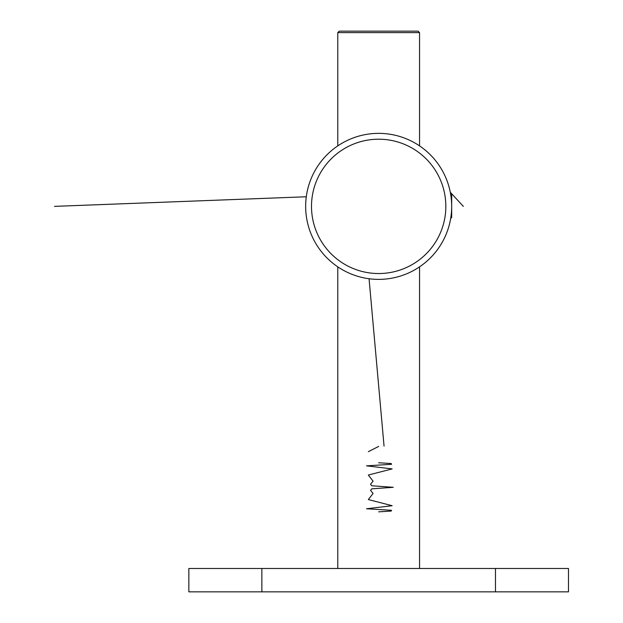 <?xml version="1.0" encoding="UTF-8"?>
<svg xmlns="http://www.w3.org/2000/svg" width="623" height="623" viewBox="0 0 623 623"><rect width="100%" height="100%" fill="white"/><g stroke="black" fill="none" stroke-linecap="round" stroke-linejoin="round"><path stroke-width="0.93" d="M337.199 146.28L338.016 145.72M378.667 273.536A67.167 67.167 0 0 0 445.834 206.369A67.167 67.167 0 0 0 378.667 139.202A67.167 67.167 0 0 0 311.5 206.369A67.167 67.167 0 0 0 378.667 273.536M378.667 133.361A73.008 73.008 0 0 1 451.675 206.369A73.008 73.008 0 0 1 378.667 279.377A73.008 73.008 0 0 1 305.659 206.369A73.008 73.008 0 0 1 378.667 133.361M450.663 218.478L451.675 217.466L451.675 195.272L450.639 194.103M420.136 266.457L419.318 267.018M339.247 31.15L418.095 31.15L419.552 32.606L337.783 32.606L339.247 31.15M568.488 591.85L495.48 591.85L495.48 568.488L568.488 568.488L568.488 591.85M261.855 591.85L188.847 591.85L188.847 568.488L261.855 568.488L261.855 591.85L495.48 591.85M261.855 568.488L495.48 568.488M463.356 206.369L450.304 192.297M306.29 196.767L54.513 206.369M369.065 278.746L384.056 446.138M378.667 446.418L368.341 451.675M378.667 462.772L391.189 463.535L391.548 464.306L366.526 465.84L392.155 468.909L368.341 475.038L373.076 481.174L370.553 484.235L371.783 485.769L393.269 487.303L371.783 488.837L370.553 490.371L373.076 493.439L368.341 499.568L392.155 505.705L366.526 508.765L391.548 510.299L391.189 511.07L378.667 511.833M337.783 568.488L337.783 266.854M337.783 145.883L337.783 32.606M419.552 568.488L419.552 266.854M419.552 145.883L419.552 32.606"/></g></svg>
